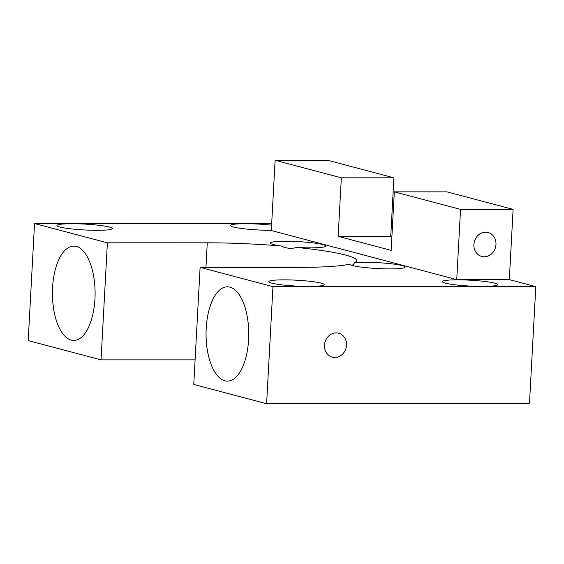 <?xml version="1.0" encoding="UTF-8"?>
<svg xmlns="http://www.w3.org/2000/svg" width="564" height="564" viewBox="0 0 564 564"><rect width="100%" height="100%" fill="white"/><g stroke="black" fill="none" stroke-linecap="round" stroke-linejoin="round"><path stroke-width="0.85" d="M72.136 223.732A27.706 2.94 3.1 0 0 57.056 225.854A27.706 2.94 3.1 0 0 97.036 230.323A27.706 2.94 3.1 0 0 112.074 228.836A27.706 2.94 3.1 0 0 100.399 225.459A27.706 2.94 3.1 0 0 72.136 223.732M271.601 225.17A27.706 2.94 3.1 0 0 245.615 223.718A27.706 2.94 3.1 0 0 230.535 225.84A27.706 2.94 3.1 0 0 270.516 230.309A27.706 2.94 3.1 0 0 271.319 230.309M200.107 267.371L272.955 286.66L266.61 403.725L193.762 384.436L200.107 267.371L299.985 267.357A103.163 10.949 3.1 0 0 349.814 264.163C351.668 265.792 353.219 265.313 354.46 262.732A103.163 10.949 3.1 0 0 356.645 260.66A103.163 10.949 3.1 0 0 296.65 247.42A27.706 2.94 3.1 0 0 310.454 247.85A27.706 2.94 3.1 0 0 325.498 246.355A27.706 2.94 3.1 0 0 313.817 242.985A27.706 2.94 3.1 0 0 285.553 241.258A27.706 2.94 3.1 0 0 270.48 243.373A27.706 2.94 3.1 0 0 281.203 245.996A103.163 10.949 3.1 0 0 207.27 242.809L107.386 242.816L34.538 223.527L28.2 340.593L101.048 359.881L107.386 242.816M296.65 247.42C291.532 248.978 286.378 248.505 281.203 245.996M349.814 264.163A27.706 2.94 3.1 0 0 349.948 264.417A27.706 2.94 3.1 0 0 389.928 268.894A27.706 2.94 3.1 0 0 404.966 267.399A27.706 2.94 3.1 0 0 393.284 264.03A27.706 2.94 3.1 0 0 365.028 262.302A27.706 2.94 3.1 0 0 354.46 262.732M457.538 279.836A27.706 2.94 3.1 0 0 442.458 281.958A27.706 2.94 3.1 0 0 482.439 286.427A27.706 2.94 3.1 0 0 497.476 284.933A27.706 2.94 3.1 0 0 485.801 281.563A27.706 2.94 3.1 0 0 457.538 279.836M284.059 279.85A27.706 2.94 3.1 0 0 268.979 281.972A27.706 2.94 3.1 0 0 308.959 286.442A27.706 2.94 3.1 0 0 323.997 284.954A27.706 2.94 3.1 0 0 312.322 281.577A27.706 2.94 3.1 0 0 284.059 279.85M473.887 244.501A12.38 10.963 104.8 0 0 481.755 256.465A12.38 10.963 104.8 0 0 495.967 244.501A12.38 10.963 104.8 0 0 488.093 232.53A12.38 10.963 104.8 0 0 473.887 244.501M324.455 345.189A12.38 10.963 104.8 0 0 332.323 357.153A12.38 10.963 104.8 0 0 346.536 345.182A12.38 10.963 104.8 0 0 338.661 333.218A12.38 10.963 104.8 0 0 324.455 345.189M52.565 287.668A47.165 21.34 -90 0 0 73.757 340.444A47.165 21.34 -90 0 0 94.949 298.892A47.165 21.34 -90 0 0 73.75 246.123A47.165 21.34 -90 0 0 52.565 287.668M206.205 328.354A47.165 21.34 -90 0 0 227.405 381.13A47.165 21.34 -90 0 0 248.59 339.577A47.165 21.34 -90 0 0 227.391 286.808A47.165 21.34 -90 0 0 206.205 328.354M513.113 209.378L446.885 191.845L394.321 191.845L460.541 209.385L513.113 209.378L509.313 279.617L535.8 286.632L272.955 286.66M195.095 359.874L101.048 359.881M266.61 403.725L529.462 403.697L535.8 286.632M394.321 191.845L391.148 250.381L338.167 236.351L341.34 177.815L393.905 177.815L327.684 160.275L275.112 160.282L271.305 230.521L456.741 279.624L509.313 279.617M271.686 223.506L34.538 223.527M393.905 177.815L390.739 236.344L391.895 236.654M275.112 160.282L341.34 177.815M460.541 209.385L456.741 279.624M390.739 236.344L338.167 236.351M205.938 267.364L207.27 242.809"/></g></svg>
